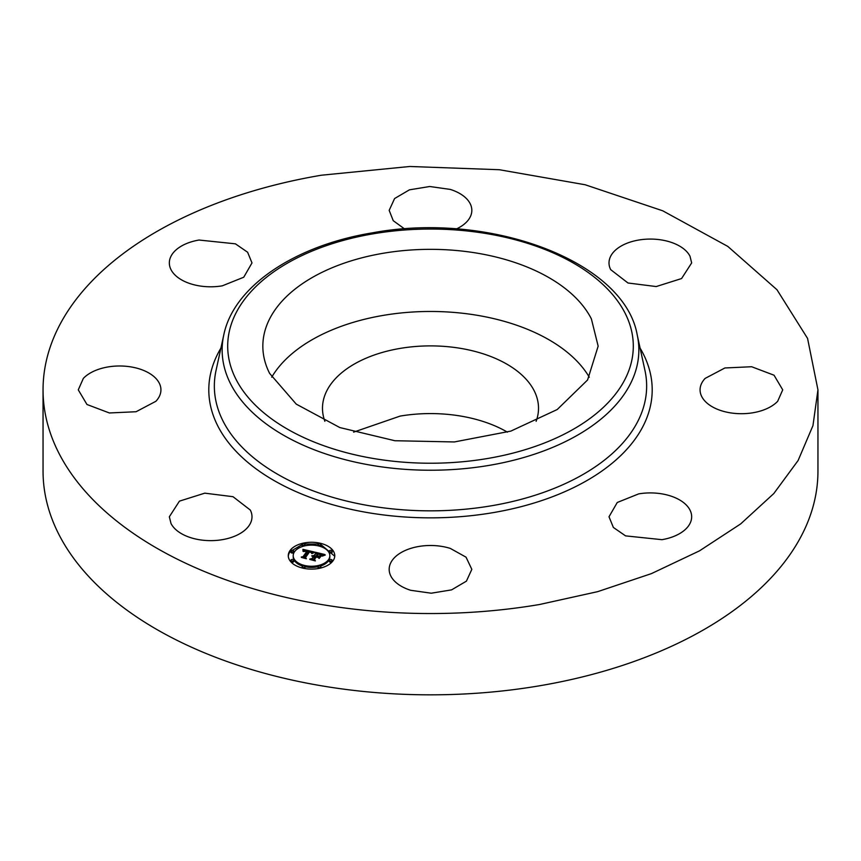 <?xml version="1.0" encoding="UTF-8"?>
<svg xmlns="http://www.w3.org/2000/svg" width="861" height="861" viewBox="0 0 861 861"><rect width="100%" height="100%" fill="white"/><g stroke="black" fill="none" stroke-linecap="round" stroke-linejoin="round"><path stroke-width="1.29" d="M271.71 377.204A167.658 96.798 180 0 1 430.5 311.467A167.658 96.798 180 0 1 589.29 377.204M324.877 421.309A108.012 62.358 180 0 1 322.488 408.254A108.012 62.358 180 0 1 400.085 348.414A108.012 62.358 180 0 1 538.512 408.254A108.012 62.358 180 0 1 536.123 421.309M591.378 318.882L598.158 346.144L587.589 379.97L557.207 409.535L510.842 431.103L454.339 441.951L394.844 440.724L339.837 427.562L296.259 404.132L269.622 373.394A167.658 96.798 180 0 1 262.842 346.144A167.658 96.798 180 0 1 406.661 250.325A167.658 96.798 180 0 1 591.378 318.882M353.591 432.147L400.085 416.1A108.012 62.358 180 0 1 507.409 432.147M817.95 389.85L817.95 471.15A387.45 223.688 180 0 1 539.578 685.787A387.45 223.688 180 0 1 43.05 471.15L43.05 389.85A387.45 223.688 180 0 1 321.422 175.214L409.825 166.485L499.348 169.725L585.179 184.76L662.722 210.794L727.814 246.418L776.977 289.737L807.564 338.416L817.95 389.85L812.956 425.635L798.115 460.506L773.802 493.547L740.643 523.929L699.498 550.846L651.422 573.62L597.652 591.658L539.578 604.497A387.45 223.688 180 0 1 43.05 389.85M171.005 523.499L169.337 516.772L179.432 501.145L204.789 493.159L233.008 496.7L250.314 510.056A41.328 23.86 180 0 1 251.993 516.772A41.328 23.86 180 0 1 216.541 540.396A41.328 23.86 180 0 1 171.005 523.499M155.873 401.291L136.092 411.73L109.379 412.968L86.961 404.487L78.276 389.85L83.334 378.409A41.328 23.86 180 0 1 129.828 366.732A41.328 23.86 180 0 1 160.932 389.85A41.328 23.86 180 0 1 155.873 401.291M222.299 285.83A41.328 23.86 180 0 1 169.337 262.928A41.328 23.86 180 0 1 199.031 240.036L235.43 243.835L247.624 252.251L251.993 262.928L243.738 277.231L222.299 285.83M404.616 228.961L393.229 220.674L389.172 210.353L394.586 198.547L409.416 189.84L429.768 186.503L450.314 189.42A41.328 23.86 180 0 1 471.828 210.353A41.328 23.86 180 0 1 456.384 228.961M610.686 269.644A41.328 23.86 180 0 1 609.007 262.928A41.328 23.86 180 0 1 644.458 239.315A41.328 23.86 180 0 1 689.995 256.212L691.663 262.928L681.568 278.555L656.211 286.552L627.992 283L610.686 269.644M705.127 378.409L724.908 367.97L751.621 366.732L774.039 375.213L782.724 389.85L777.666 401.291A41.328 23.86 180 0 1 731.172 412.968A41.328 23.86 180 0 1 700.068 389.85A41.328 23.86 180 0 1 705.127 378.409M638.701 493.88A41.328 23.86 180 0 1 691.663 516.772A41.328 23.86 180 0 1 661.969 539.675L625.57 535.876L613.376 527.459L609.007 516.772L617.262 502.48L638.701 493.88M450.314 548.414L466.049 557.175L471.828 569.347L466.414 581.153L451.584 589.871L431.232 593.207L410.686 590.291A41.328 23.86 180 0 1 389.172 569.347A41.328 23.86 180 0 1 450.314 548.414M290.049 550.545A23.247 13.421 180 0 1 316.062 542.527A23.247 13.421 180 0 1 334.768 555.689A23.247 13.421 180 0 1 333.003 560.823A23.247 13.421 180 0 1 306.99 568.852A23.247 13.421 180 0 1 288.274 555.689A23.247 13.421 180 0 1 290.049 550.545M302.168 544.55L290.049 551.697A23.247 13.421 0 0 0 288.295 556.26M334.746 556.26L320.884 544.55M318.473 544.034L304.568 544.034M293.214 555.689A18.318 10.58 180 0 1 294.602 551.643A18.318 10.58 180 0 1 315.094 545.314A18.318 10.58 180 0 1 329.838 555.689A18.318 10.58 180 0 1 328.45 559.736A18.318 10.58 180 0 1 307.947 566.054A18.318 10.58 180 0 1 293.214 555.689L293.214 556.841A18.318 10.58 0 0 0 302.738 566.118M304.977 566.71A18.318 10.58 0 0 0 318.075 566.71M320.314 566.118A18.318 10.58 0 0 0 328.45 560.888A18.318 10.58 0 0 0 329.838 556.841L329.838 555.689M320.314 546.412A1.41 0.818 0 0 0 320.776 546.068A1.41 0.818 0 0 0 320.884 545.756A1.41 0.818 0 0 0 320.776 545.443M329.419 561.114A1.41 0.818 0 0 0 329.311 561.426A1.41 0.818 0 0 0 330.452 562.222A1.41 0.818 0 0 0 332.023 561.738A1.41 0.818 0 0 0 332.131 561.426A1.41 0.818 0 0 0 332.023 561.114M329.419 551.933A1.41 0.818 0 0 0 329.311 552.245A1.41 0.818 0 0 0 330.452 553.042A1.41 0.818 0 0 0 332.023 552.558A1.41 0.818 0 0 0 332.131 552.245A1.41 0.818 0 0 0 332.023 551.933M304.568 568.497A1.41 0.818 0 0 0 304.869 568.228A1.41 0.818 0 0 0 304.977 567.916A1.41 0.818 0 0 0 304.869 567.614M318.172 567.614A1.41 0.818 0 0 0 318.064 567.916A1.41 0.818 0 0 0 318.473 568.497M291.018 551.933A1.41 0.818 0 0 0 290.91 552.245A1.41 0.818 0 0 0 292.051 553.042A1.41 0.818 0 0 0 293.623 552.558A1.41 0.818 0 0 0 293.73 552.245A1.41 0.818 0 0 0 293.623 551.933M302.265 545.443A1.41 0.818 0 0 0 302.157 545.756A1.41 0.818 0 0 0 302.738 546.412M291.018 561.114A1.41 0.818 0 0 0 290.91 561.426A1.41 0.818 0 0 0 292.051 562.222A1.41 0.818 0 0 0 293.623 561.738A1.41 0.818 0 0 0 293.73 561.426A1.41 0.818 0 0 0 293.623 561.114M320.776 544.916A1.41 0.818 180 0 1 319.205 545.4A1.41 0.818 180 0 1 318.064 544.604A1.41 0.818 180 0 1 318.172 544.292A1.41 0.818 180 0 1 319.754 543.808A1.41 0.818 180 0 1 320.884 544.604A1.41 0.818 180 0 1 320.776 544.916M332.023 560.586A1.41 0.818 180 0 1 330.452 561.071A1.41 0.818 180 0 1 329.311 560.274A1.41 0.818 180 0 1 329.419 559.962A1.41 0.818 180 0 1 331.001 559.478A1.41 0.818 180 0 1 332.131 560.274A1.41 0.818 180 0 1 332.023 560.586M332.023 551.406A1.41 0.818 180 0 1 330.452 551.89A1.41 0.818 180 0 1 329.311 551.094A1.41 0.818 180 0 1 329.419 550.782A1.41 0.818 180 0 1 331.001 550.297A1.41 0.818 180 0 1 332.131 551.094A1.41 0.818 180 0 1 332.023 551.406M304.869 567.087A1.41 0.818 180 0 1 303.298 567.571A1.41 0.818 180 0 1 302.157 566.775A1.41 0.818 180 0 1 302.265 566.463A1.41 0.818 180 0 1 303.847 565.968A1.41 0.818 180 0 1 304.977 566.775A1.41 0.818 180 0 1 304.869 567.087M320.776 567.087A1.41 0.818 180 0 1 319.205 567.571A1.41 0.818 180 0 1 318.064 566.775A1.41 0.818 180 0 1 318.172 566.463A1.41 0.818 180 0 1 319.754 565.968A1.41 0.818 180 0 1 320.884 566.775A1.41 0.818 180 0 1 320.776 567.087M291.018 550.782A1.41 0.818 180 0 1 292.6 550.297A1.41 0.818 180 0 1 293.73 551.094A1.41 0.818 180 0 1 293.623 551.406A1.41 0.818 180 0 1 292.051 551.89A1.41 0.818 180 0 1 290.91 551.094A1.41 0.818 180 0 1 291.018 550.782M302.265 544.292A1.41 0.818 180 0 1 303.847 543.808A1.41 0.818 180 0 1 304.977 544.604A1.41 0.818 180 0 1 304.869 544.916A1.41 0.818 180 0 1 303.298 545.4A1.41 0.818 180 0 1 302.157 544.604A1.41 0.818 180 0 1 302.265 544.292M291.018 559.962A1.41 0.818 180 0 1 292.6 559.478A1.41 0.818 180 0 1 293.73 560.274A1.41 0.818 180 0 1 293.623 560.586A1.41 0.818 180 0 1 292.051 561.071A1.41 0.818 180 0 1 290.91 560.274A1.41 0.818 180 0 1 291.018 559.962M314.19 551.976L311.65 553.289L311.338 552.062L309.185 551.352L304.859 557.196L305.547 558.057L301.253 557.024L303.018 556.712L306.893 551.32L303.524 551.524L307.183 550.911L304.665 550.48L303.061 551.352L302.911 549.34L314.19 551.976M314.534 552.461L311.833 553.612L314.534 552.461M311.424 552.708L309.519 551.944L305.601 557.39L306.365 558.767L301.458 557.422L305.946 558.498L305.289 557.368L309.336 551.729L311.413 552.644M315.051 552.181L324.801 554.516L322.089 555.775L321.336 554.376L317.881 553.386L316.062 555.926L318.236 553.817L321.745 555.313L318.366 554.021L316.87 556.12L320.443 555.894L318.807 558.165L317.881 556.895L315.729 556.378L313.77 559.112L314.469 560.102L309.863 558.993L311.897 558.66L313.565 556.324L311.973 556.184L313.856 555.926L311.768 555.797L314.179 555.474L315.826 553.182L315.051 552.181M325.275 555.011L322.251 556.141L325.275 555.011M320.992 556.249L319.13 558.455L320.992 556.249M318.139 557.487L316.213 557.024L314.545 559.349L315.352 560.92L309.788 559.424L314.932 560.651L314.265 559.349L316.084 556.819L318.139 557.487M304.859 557.196L304.859 557.896M303.018 556.712L303.018 557.454M306.893 551.148L306.893 552.471L303.276 557.508M307.183 550.911L306.893 552.299M303.007 550.599L303.007 551.223M312.543 552.74L311.607 552.525M308.808 551.869L307.183 551.492M303.836 550.706L303.007 550.513M316.633 556.055L316.633 556.593M318.279 556.454L318.279 557.444M319.431 557.304L318.387 557.584M313.77 559.112L313.77 559.93M311.897 558.66L311.897 559.489M313.565 556.324L312.091 559.532M313.673 556.184L313.565 557.315M313.856 555.926L313.673 557.336M313.888 555.431L313.856 556.572M314.179 555.474L313.888 556.572M315.826 553.182L314.179 556.626M323.015 555.237L321.885 554.968M317.494 553.914L315.826 553.515M314.545 559.349L314.545 559.898M373.405 233.783A202.798 117.085 180 0 1 625.097 313.178A202.798 117.085 180 0 1 487.595 458.493A202.798 117.085 180 0 1 235.903 379.098A202.798 117.085 180 0 1 373.405 233.783M489.156 465.37A208.351 120.292 180 0 1 223.774 334.94L216.036 370.488A216.154 124.791 180 0 0 491.351 505.794A216.154 124.791 180 0 0 644.964 370.488L637.226 334.94A208.351 120.292 180 0 1 489.156 465.37M640.1 348.145A221.697 127.998 180 0 1 492.922 512.672A221.697 127.998 180 0 1 270.128 478.232A221.697 127.998 180 0 1 220.9 348.145M637.226 334.94C624.376 261.023 489.199 211.02 372.458 232.836C294.892 245.493 233.654 286.304 223.774 334.94M318.064 544.604L318.064 545.756M320.884 544.604L320.884 545.756M329.311 560.274L329.311 561.426M332.131 560.274L332.131 561.426M329.311 551.094L329.311 552.245M332.131 551.094L332.131 552.245M302.157 566.775L302.157 567.916M304.977 566.775L304.977 567.916M318.064 566.775L318.064 567.916M320.884 566.775L320.884 567.916M293.73 551.094L293.73 552.245M290.91 551.094L290.91 552.245M304.977 544.604L304.977 545.756M302.157 544.604L302.157 545.756M293.73 560.274L293.73 561.426M290.91 560.274L290.91 561.426"/></g></svg>
